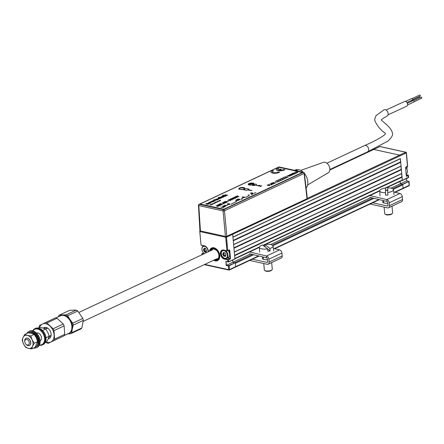 <?xml version="1.0" encoding="UTF-8"?>
<svg xmlns="http://www.w3.org/2000/svg" width="444" height="444" viewBox="0 0 444 444"><rect width="100%" height="100%" fill="white"/><g stroke="black" fill="none" stroke-linecap="round" stroke-linejoin="round"><path stroke-width="0.67" d="M307.309 198.401L399.622 155.134L373.731 149.445L399.622 155.134A0.594 0.411 64.9 0 1 400.116 155.788A0.594 0.411 -115.1 0 0 399.622 155.134L405.772 152.253L379.881 146.564L373.731 149.445A0.594 0.411 -115.1 0 0 373.532 149.467A0.594 0.411 64.9 0 1 373.731 149.445L329.803 170.041M373.387 149.611A0.594 0.411 64.9 0 1 373.532 149.467L329.814 169.958M226.529 237.174L225.719 237.557M225.757 237.978L226.568 237.601M226.856 240.77L226.046 241.148M226.057 241.281L226.867 240.898M226.507 246.204L227.317 245.826M226.19 265.168L226.479 265.229L226.19 265.168M228.621 265.701L229.132 265.812L228.621 265.701M229.431 269.869L229.082 270.035A0.594 0.383 -77.6 0 1 228.638 269.658L228.416 265.684L235.12 262.748L229.137 265.845L229.476 269.575L235.625 266.689A0.594 0.411 64.9 0 1 235.231 267.149A0.594 0.411 -115.1 0 0 235.625 266.689L235.32 263.336L253.652 254.745M408.841 181.485L402.73 184.482L403.069 188.206A0.594 0.411 64.9 0 1 402.675 188.667A0.594 0.411 -115.1 0 0 403.069 188.206L402.764 184.854L393.317 189.283M392.651 188.706L402.264 184.199A0.594 0.411 64.9 0 1 402.764 184.854M252.397 254.445L234.826 262.682L232.889 262.254L250.521 253.99M402.264 184.199L400.333 183.772L400.116 181.396L400.333 183.772L402.564 184.26L408.713 181.38L406.743 180.769L391.003 188.145M270.651 244.555L370.868 197.58M386.519 190.248L387.784 189.655M235.12 262.748L232.889 262.254L232.689 260.029L232.889 262.254L226.479 265.262L228.416 265.684M234.687 258.935A0.594 0.411 -115.1 0 0 234.882 258.491L234.626 255.7L402.07 177.217L402.325 180.009A0.594 0.411 64.9 0 1 401.925 180.469M234.587 255.272L401.82 176.884L402.07 177.217M401.731 173.487L401.393 169.763L233.949 248.246L234.288 251.97L401.731 173.487L401.82 176.884M401.531 173.721L234.299 252.103M233.91 247.819L401.143 169.436L401.393 169.763M401.049 166.039L400.71 162.31L233.272 240.792L233.611 244.522L401.049 166.039L401.143 169.436M400.854 166.267L233.622 244.655M233.233 240.365L400.466 161.982L400.71 162.31M228.299 265.934L226.218 265.473L225.846 261.377L227.927 261.832L227.75 259.879L224.475 259.157A4.873 3.347 64.9 0 1 220.413 253.796A4.873 3.347 64.9 0 1 223.643 250.028L223.793 250.155A4.673 3.208 -115.1 0 0 222.211 250.299A4.673 3.208 -115.1 0 0 220.896 254.839A4.673 3.208 -115.1 0 0 224.592 258.913L228.421 259.574L228.765 261.749L234.915 258.869L232.678 234.271L232.928 237.068L400.371 158.586L400.466 161.982M400.177 158.813L232.945 237.201M400.371 158.586L402.358 180.381L408.48 177.228M408.252 175.258L408.325 175.547L406.626 176.34L406.332 176.09L405.566 167.71L405.794 167.21L407.498 166.417L406.266 152.908L232.678 234.271A0.594 0.411 -115.1 0 0 232.362 233.705A0.594 0.411 64.9 0 1 232.678 234.271L226.529 237.157L227.755 250.66L227.067 250.871L223.926 250.094M408.441 177.65L402.225 180.536L408.441 177.65L408.125 175.136L406.204 174.714M406.626 176.34L406.327 176.063M408.286 175.43L408.125 175.136M380.214 146.637A0.594 0.383 102.4 0 0 379.881 146.564A0.594 0.411 64.9 0 0 379.681 146.587L373.532 149.467M405.794 167.21L407.47 166.139M406.743 180.769L406.538 178.538M409.19 185.048L408.713 181.38M408.824 185.786A0.594 0.411 -115.1 0 0 409.218 185.326L394.577 192.185M213.636 260.256A6.96 4.784 -115.1 0 0 217.51 260.634A6.96 4.784 -115.1 0 0 219.769 255.478A6.96 4.784 -115.1 0 0 211.605 248.03A6.96 4.784 -115.1 0 0 209.418 251.254M228.421 259.574L230.286 258.996L230.514 258.497L229.753 250.116L229.459 249.867L227.628 250.816M201.015 244.899L199.745 231.274A0.594 0.411 64.9 0 1 200.133 230.813A0.594 0.383 -77.6 0 0 199.8 231.557L201.032 245.06L204.301 245.782A4.873 3.347 64.9 0 1 208.364 251.149A4.873 3.347 64.9 0 1 208.386 251.737A4.673 3.208 -115.1 0 0 208.353 251.143M201.887 254.784L201.87 253.763L203.136 254.201M203.524 253.013L201.87 253.763M226.218 265.473L226.479 265.262L225.846 261.377L228.077 261.96L226.068 261.538M228.765 261.749L228.077 261.96M234.915 258.869L228.632 261.899M227.828 260.745L228.638 260.362M258.575 255.933L235.625 266.689L235.287 262.965M228.749 269.963L229.082 270.035A0.594 0.411 -115.1 0 0 229.476 269.575M203.147 246.159L203.097 245.632L203.158 246.154M202.736 254.384L201.976 253.946M204.34 245.882L201.032 245.06M223.643 250.028L226.917 250.749L225.691 237.24A0.594 0.383 -77.6 0 1 226.029 236.497L226.085 236.474M225.946 236.48L226.029 236.497A0.594 0.411 -115.1 0 1 226.529 237.157M201.859 254.19L201.915 254.773M230.125 258.774L227.1 258.114M226.801 249.467L227.667 249.656M227.495 257.925L230.236 258.53L229.226 250.089M223.027 253.435A4.473 3.075 -115.1 0 0 223.099 253.74A4.473 3.075 -115.1 0 1 223.027 253.435M223.127 253.84A4.473 3.075 -115.1 0 0 224.148 255.944A4.473 3.075 -115.1 0 1 223.127 253.84M214.197 259.99A6.36 4.373 -115.1 0 0 215.101 260.295A6.36 4.373 -115.1 0 0 219.336 255.566A6.36 4.373 -115.1 0 0 214.313 248.446L214.408 247.824M217.582 260.6A6.96 4.784 64.9 0 1 215.296 260.789A6.96 4.784 64.9 0 1 213.78 260.19M213.814 247.691L213.719 248.318A6.36 4.373 -115.1 0 0 209.979 250.988M209.562 251.187A6.96 4.784 64.9 0 1 211.677 247.996M214.313 248.446L214.369 249.006A5.766 3.963 64.9 0 1 217.155 251.043A5.766 3.963 64.9 0 1 218.748 254.44A5.766 3.963 64.9 0 1 214.852 259.685M210.634 250.682A5.766 3.963 64.9 0 1 213.769 248.879L213.719 248.318M214.369 249.006L214.957 249.511A4.973 3.413 64.9 0 1 217.238 251.154M214.363 249.378L213.769 248.879M401.265 169.597A4.074 2.803 64.9 0 1 401.248 168.576M406.155 174.165A4.473 3.075 -115.1 0 0 407.287 170.318A4.473 3.075 -115.1 0 0 406.049 167.688A4.473 3.075 -115.1 0 0 405.761 167.349M406.094 167.738A4.074 2.803 64.9 0 1 406.132 167.788A4.074 2.803 64.9 0 1 407.259 170.191A4.074 2.803 64.9 0 1 407.27 170.252M208.036 251.903A4.074 2.803 -115.1 0 0 204.656 246.392A4.074 2.803 -115.1 0 0 202.048 250.133A4.074 2.803 -115.1 0 0 203.169 252.536A4.074 2.803 -115.1 0 0 204.368 253.618M206.116 249.672L206.665 250.838L205.811 252.259L205.272 251.654L204.551 251.97L204.151 251.631L204.168 250.671L203.402 250.122L204.201 248.168L205.467 248.451L206.105 249.628M206.232 251.343L206.088 251.981L206.166 251.26M203.685 249.189A4.473 3.075 -115.1 0 0 203.757 249.489M203.785 249.589A4.473 3.075 -115.1 0 0 204.973 251.909M204.301 253.652A4.473 3.075 64.9 0 1 203.252 252.642A4.473 3.075 64.9 0 1 203.213 252.586M202.031 250.072A4.473 3.075 64.9 0 1 202.02 250.005A4.473 3.075 64.9 0 1 203.369 246.037A4.473 3.075 64.9 0 1 204.074 245.843M204.862 248.573L203.596 249.678L204.379 249.312L205.211 251.182L206.155 251.337M204.812 248.801L204.379 249.312M205.4 248.457L204.362 248.252M205.711 248.546L205.078 248.662L205.533 248.451M224.697 258.28A4.074 2.803 -115.1 0 0 227.4 255.128A4.074 2.803 -115.1 0 0 224.004 250.638A4.074 2.803 -115.1 0 0 221.389 254.384A4.074 2.803 -115.1 0 0 222.511 256.782A4.074 2.803 -115.1 0 0 224.697 258.28M224.991 250.416A4.473 3.075 64.9 0 1 227.883 254.529A4.473 3.075 64.9 0 1 226.507 258.386A4.473 3.075 64.9 0 1 224.991 258.53A4.473 3.075 64.9 0 1 222.594 256.887A4.473 3.075 64.9 0 1 222.555 256.832M226.507 258.386L228.183 257.603A4.473 3.075 -115.1 0 0 228.011 250.66M221.373 254.318A4.473 3.075 64.9 0 1 221.362 254.251A4.473 3.075 64.9 0 1 222.71 250.288A4.473 3.075 64.9 0 1 223.326 250.105M224.231 252.786L225.202 253.041L225.952 254.551L225.497 256.31L225.158 256.504L224.536 255.883L223.893 256.221L223.499 255.877L223.51 254.923L222.744 254.368L223.543 252.414L224.187 252.975L222.938 253.929L223.721 253.557L224.553 255.433L225.497 255.583M226.068 254.845L225.53 255.472M225.497 256.31L225.546 255.55M224.153 253.052L223.721 253.557M225.058 252.797L224.42 252.914L224.875 252.697M223.121 253.324L223.404 253.341L223.199 252.608M406.815 168.887A4.973 3.413 -115.1 0 0 407.115 166.711M386.086 110.029L404.556 101.493A2.586 1.759 65.2 0 1 407.564 104.273A2.586 1.759 65.2 0 1 406.726 106.188L388.001 114.835M412.06 98.585L419.663 95.077A0.594 0.405 65.2 0 1 420.163 96.159L412.559 99.672M405.444 101.426L411.655 98.557A0.794 0.544 65.2 0 1 412.321 100L406.898 102.508M407.331 103.313L413.098 100.649A0.794 0.544 65.2 0 1 413.764 102.092L407.542 104.967M386.99 116.089A3.48 2.37 -114.8 0 0 388.117 113.509A3.48 2.37 -114.8 0 0 384.077 109.773L376.085 115.584L374.791 118.803L374.753 120.441C377.123 125.835 380.547 130.02 385.026 132.995L385.503 133.816L384.021 135.309C379.076 138.733 372.594 142.147 364.585 145.543L364.585 145.543A3.48 2.392 64.9 0 1 368.664 149.267A3.48 2.392 64.9 0 1 367.538 151.848L387.923 141.103C391.725 137.407 393.223 134.754 392.429 133.139C391.319 126.401 379.176 119.569 381.679 119.813C382.684 119.641 378.577 120.901 386.99 116.089M307.575 185.004L328.188 172.799A5.766 3.963 -115.1 0 0 329.825 168.648A5.766 3.963 -115.1 0 0 323.304 162.382L300.738 170.418M306.099 188.106A10.739 7.376 -115.1 0 0 307.775 181.546A10.739 7.376 -115.1 0 0 304.373 173.41M411.211 100.516A0.794 0.544 65.2 0 1 411.832 101.232M303.313 172.272A10.739 7.376 -115.1 0 0 295.182 170.058L294.566 170.352M413.508 100.683L421.106 97.169A0.594 0.405 65.2 0 1 421.606 98.252L414.008 101.765M411.344 100.566L418.947 97.053A0.594 0.405 65.2 0 1 419.636 97.847M298.174 171.145L297.946 170.94A3.996 2.747 -115.1 0 0 296.403 170.108A3.996 2.747 -115.1 0 0 295.049 170.235A3.996 2.747 -115.1 0 0 294.955 170.28L295.049 170.235M249.123 184.97A2.797 0.949 174.8 0 1 248.646 184.748A2.797 0.949 174.8 0 1 249.584 183.527A2.797 0.949 174.8 0 1 253.058 183.305A2.797 0.949 174.8 0 1 253.846 184.277A2.797 0.949 174.8 0 1 253.419 184.576M253.746 184.365A2.597 0.882 -5.2 0 0 253.824 184.121A2.597 0.882 -5.2 0 0 252.941 183.555A2.597 0.882 -5.2 0 0 250.127 183.65A2.597 0.882 -5.2 0 0 248.646 184.593A2.597 0.882 -5.2 0 0 248.762 184.821M239.172 189.183A2.797 0.949 174.8 0 1 240.121 187.967A2.797 0.949 174.8 0 1 243.584 187.745A2.797 0.949 174.8 0 1 244.378 188.711A2.797 0.949 174.8 0 1 243.961 189.011M244.278 188.805A2.597 0.882 -5.2 0 0 244.35 188.561A2.597 0.882 -5.2 0 0 243.473 187.995A2.597 0.882 -5.2 0 0 240.659 188.084A2.597 0.882 -5.2 0 0 239.172 189.033A2.597 0.882 -5.2 0 0 239.266 189.233M306.976 198.218L304.101 173.449A0.999 0.339 -6.7 0 0 304.345 173.188L307.315 198.429M200.549 203.802L199.373 204.351L223.654 209.685A0.999 0.644 102.4 0 0 223.077 210.911A0.999 0.316 -5.2 0 0 224.481 210.767L226.829 236.297L307.065 198.69M226.829 236.297L225.424 236.441L223.077 210.911L198.801 205.578L200.438 230.952L225.424 236.441M200.438 230.952L200.349 230.48M198.462 205.35A0.999 0.339 -3.7 0 0 198.801 205.578A0.999 0.644 102.4 0 1 199.373 204.351A0.999 0.688 -115.1 0 0 199.034 204.384A0.999 0.999 0 0 0 198.462 205.35L199.939 230.83M242.979 189.327A2.037 0.688 -5.2 0 0 240.698 189.521M253.302 184.626A2.037 0.688 -5.2 0 0 252.037 184.11A2.037 0.688 -5.2 0 0 249.855 184.427A2.037 0.688 -5.2 0 0 249.245 184.998A2.98 1.01 -5.2 0 0 252.475 184.893A2.98 1.01 -5.2 0 0 254.179 183.805A2.98 1.01 -5.2 0 0 253.169 183.156A2.98 1.01 -5.2 0 0 249.939 183.261A2.98 1.01 -5.2 0 0 248.235 184.349A2.98 1.01 -5.2 0 0 249.245 184.998M283.966 177.428L285.348 176.779L286.236 177.811L287.712 177.261M268.825 185.426L269.758 185.675M267.788 185.198L269.63 185.004M267.216 185.276L268.753 184.698M289.038 175.436L290.209 176.09M289.516 174.825L291.564 175.452M288.284 175.402L290.709 175.336M287.085 175.963L289.449 175.974M244.761 188.267A2.98 1.01 -5.2 0 0 243.762 187.668A2.98 1.01 -5.2 0 0 240.593 187.757A2.98 1.01 -5.2 0 0 238.828 188.811M239.827 189.41A2.98 1.01 -5.2 0 0 243.057 189.311A2.98 1.01 -5.2 0 0 244.761 188.223A2.98 1.01 -5.2 0 0 243.75 187.573A2.98 1.01 -5.2 0 0 240.52 187.679A2.98 1.01 -5.2 0 0 238.817 188.761A2.98 1.01 -5.2 0 0 239.827 189.41M254.179 183.855A2.98 1.01 -5.2 0 0 253.18 183.25A2.98 1.01 -5.2 0 0 250.011 183.339A2.98 1.01 -5.2 0 0 248.246 184.393M277.889 167.527L200.71 203.702A0.993 0.339 -5.2 0 0 200.799 204.173L223.116 209.074A0.993 0.339 -5.2 0 0 224.514 208.93L301.698 172.755A0.993 0.339 -5.2 0 0 301.604 172.283L279.287 167.382A0.993 0.339 -5.2 0 0 277.889 167.527M224.514 208.93L301.698 172.755M200.799 204.173L223.116 209.074M251.787 190.421L248.529 189.954L251.526 190.548M272.377 171.906A3.341 1.132 174.8 0 1 273.548 170.929L273.482 170.918M270.957 172.033A4.773 1.615 -5.2 0 0 274.298 173.282A4.773 1.615 -5.2 0 0 279.576 172.255L279.526 172.244M248.535 190.193L251.804 190.609M296.342 173.238L295.094 173.343L296.076 173.171L295.848 172.938L294.211 172.577L296.12 172.794L296.342 173.238M293.034 174.764L289.777 174.653L292.535 174.769L291.009 174.076L291.364 173.909L293.878 174.142L292.541 173.36L294.394 174.126L291.475 174.054L293.034 174.764M288.223 177.023L287.784 177.017L288.223 177.023M287.779 177.228L286.141 177.994L285.248 176.967L283.894 177.411L285.342 176.729L286.23 177.767L287.779 177.228M284.315 178.854L282.678 179.62L281.785 178.588L280.43 179.032L281.879 178.355L282.767 179.387L284.315 178.854M280.852 180.475L279.215 181.246L278.321 180.214L276.967 180.658L278.416 179.981L279.304 181.013L280.852 180.475M276.429 182.551L275.857 182.606L276.429 182.551M272.322 184.476L269.647 184.088L272.738 183.866L271.256 183.333L273.637 183.855L270.546 184.082L272.322 184.476M269.824 185.648L267.149 185.259L268.542 184.604L267.715 185.181L269.697 184.97L268.753 185.409L269.824 185.648M238.717 196.742L237.24 195.798L236.913 195.948L237.54 196.381L235.731 196.503L238.717 196.742M237.09 197.502L235.614 196.559L235.292 196.709L235.914 197.147L234.105 197.269L237.09 197.502M235.47 198.268L233.988 197.319L233.666 197.475L234.293 197.907L232.478 198.03L235.47 198.268M233.844 199.029L232.367 198.079L232.04 198.235L232.667 198.668L230.852 198.79L233.844 199.029M232.218 199.789L230.741 198.845L230.414 198.995L231.041 199.428L229.226 199.55L232.218 199.789M230.591 200.549L229.115 199.606L228.788 199.756L229.415 200.194L227.6 200.316L230.591 200.549M228.482 201.543L228.144 201.465L228.482 201.543M226.557 202.442L225.829 202.081L226.224 201.892L228.044 201.748L225.535 201.387L224.176 201.92L226.557 202.442M219.186 205.899L216.134 205.689L217.776 206.56L218.104 206.405L217.732 206.216L219.186 205.899M255.922 192.602L254.046 193.334L255.922 192.602M253.163 193.895L251.287 194.627L253.163 193.895M249.334 195.693L247.452 196.426L249.334 195.693M244.933 197.314L243.173 197.735L242.396 196.886L244.933 197.314M242.746 198.779L240.864 199.511L242.746 198.779M237.851 200.494L236.669 200.377L236.136 199.794L238.012 199.75L238.545 200.327L237.851 200.494M236.73 201.598L234.854 202.331L236.73 201.598M232.828 203.43L230.947 204.162L232.828 203.43M228.022 204.756L226.967 205.061L228.022 204.756M225.252 206.554L223.521 206.782L225.03 206.188L222.666 206.538L222.744 206.055L224.22 205.844L222.938 206.393L225.308 206.044L225.252 206.554M217.954 201.765L217.582 201.487L218.936 201.304L217.466 201.432L217.155 201.593L217.954 201.765M217.432 202.009L217.138 201.632L216.633 201.831L217.432 202.009M216.927 202.014L216.073 202.148L216.927 202.014M213.087 203.99L212.049 203.763L213.087 203.99M211.05 205L210.489 204.784L211.35 204.751L211.011 204.54L211.849 204.629L210.734 204.379L211.067 204.728L209.934 204.756L211.05 205M225.719 196.076L223.21 195.754L225.719 196.076M223.709 197.019L221.195 196.698L223.21 196.093L224.914 196.453L222.327 196.381L223.709 197.019M219.991 198.551L220.329 198.079L220.346 198.623L218.37 198.779L218.093 198.129L219.53 197.924L218.437 198.202L218.692 198.618L219.991 198.551M216.794 200.05L213.891 199.756L215.057 199.578L216.794 200.05M213.309 201.892L209.979 201.959L212.399 201.842L211.35 201.315L211.855 201.077L213.309 201.892M205.827 203.924L206.849 203.419L209.651 203.607L207.071 203.585L208.48 204.157L207.975 204.39L205.8 203.913L206.849 203.396L209.624 203.618M243.528 189.777L246.509 190.432L249.123 189.205L246.148 188.55L243.528 189.777M255.894 183.983L252.619 185.514L257.231 185.403L255.894 183.983M211.067 202.969L208.935 203.174L208.813 202.475L210.906 202.264L211.067 202.969M215.229 201.021L213.098 201.221L212.97 200.527L215.068 200.316L215.229 201.021M218.037 199.467L218.559 199.012L218.376 199.545L216.367 199.722L216.106 199.056L218.087 198.901L216.777 199.584L218.037 199.467M221.695 197.963L218.381 197.463L221.528 197.097L222.899 197.397L220.313 197.325L221.695 197.963M223.127 195.504L222.411 195.582L223.127 195.504M226.529 195.693L223.221 195.199L225.13 195.388L225.058 194.888L225.524 194.672L225.602 195.194L227.733 195.132L225.63 195.366L226.529 195.693M212.437 204.351L211.361 204.373L212.437 204.351M213.669 203.541L212.809 203.679L213.669 203.541M214.502 203.38L213.703 203.208L214.502 203.38M214.829 203.23L214.446 202.958L215.362 202.98L214.829 202.858L214.036 203.052L214.829 203.23M215.762 202.481L214.963 202.431L215.762 202.481M219.497 201.043L218.42 201.065L219.497 201.043M219.824 200.888L219.441 200.616L220.357 200.638L219.031 200.71L219.824 200.888M220.674 200.466L220.274 200.127L220.529 200.394L219.669 200.411L220.674 200.466M224.364 206.954L223.077 207.559L220.696 207.032L223.093 207.359L224.364 206.954M224.603 205.2L226.984 205.722L224.448 205.683L224.603 205.2M229.309 204.495L228.133 204.379L227.594 203.802L229.47 203.752L230.003 204.329L229.309 204.495M234.776 202.514L232.9 203.247L234.776 202.514M236.558 200.755L235.509 201.06L236.558 200.755M239.227 199.85L238.051 199.728L237.512 199.151L239.388 199.101L239.921 199.678L239.227 199.85M242.574 197.935L241.519 198.24L242.574 197.935M247.38 196.603L245.504 197.336L247.38 196.603M249.162 194.844L248.107 195.149L249.162 194.844M252.403 193.673L251.226 193.556L250.688 192.974L252.564 192.924L253.102 193.506L252.403 193.673M219.947 205.539L219.219 205.178L221.434 204.845L218.925 204.49L217.566 205.017L219.947 205.539M222.25 204.462L220.468 203.868L221.029 203.607L220.718 203.541L219.314 204.196L222.25 204.462M223.499 203.879L223.16 203.802L223.499 203.879M224.387 203.457L222.988 202.947L225.907 202.747L223.526 202.225L224.93 202.736L222.006 202.936L224.387 203.457M271.556 184.832L270.984 184.893L271.556 184.832M274.375 183.511L271.7 183.128L273.954 182.512L274.037 182.911L275.863 182.817L273.609 183.133L274.375 183.511M279.115 181.291L277.478 182.057L276.59 181.024L275.236 181.468L276.684 180.791L277.567 181.824L279.115 181.291M282.584 179.665L280.947 180.431L280.053 179.398L278.699 179.848L280.147 179.165L281.035 180.203L282.584 179.665M286.047 178.038L284.41 178.81L283.516 177.778L282.162 178.222L283.611 177.544L284.499 178.577L286.047 178.038M286.924 176.64L286.352 176.701L286.924 176.64M290.259 176.068L287.002 175.957L289.76 176.074L288.234 175.38L291.103 175.441L289.46 174.803L289.766 174.659L291.619 175.43L288.694 175.358L290.259 176.068M295.132 173.782L293.123 173.088L295.132 173.782M297.752 172.577L296.503 172.683L297.486 172.511L297.258 172.272L295.621 171.917L297.53 172.133L297.752 172.577M258.108 185.631L257.864 185.908L258.253 186.136L258.552 185.709L259.424 185.675L260.362 186.597L261.494 185.87M259.052 185.426L258.73 185.453M276.29 169.53A4.773 1.615 -5.2 0 0 279.637 170.785A4.773 1.615 -5.2 0 0 284.915 169.752L284.859 169.741M277.716 169.403A3.341 1.132 174.8 0 1 278.888 168.431L278.821 168.415M279.498 170.213L281.213 169.369M259.956 186.33L261.76 185.747L260.4 186.103L260.023 185.47L258.858 185.253L257.847 185.72L258.236 185.953L258.536 185.52L259.407 185.487L259.956 186.33M295.693 171.928L297.536 172.178L297.752 172.622M296.564 172.694L297.491 172.555L297.264 172.322M224.775 201.848L226.135 201.643L224.775 201.848M226.784 202.336L225.896 202.098M227.944 201.792L225.541 201.437L224.248 201.937M226.518 201.781L226.251 201.454M225.957 201.587L225.53 202.059L224.847 201.865M242.951 197.108L243.201 197.563L243.712 197.275M244.422 197.203L244.866 197.341M242.418 196.92L244.555 197.092M249.067 189.227L246.148 188.589L243.59 189.788M225.63 195.382L226.501 195.71M225.058 194.905L227.689 195.155M223.249 195.205L225.13 195.388M227.872 203.907L228.405 204.301L229.853 204.162M227.356 204.051L229.476 203.796L230.009 204.373M237.79 199.262L238.323 199.65L239.771 199.511M238.367 199.839L237.518 199.195L239.394 199.151L239.927 199.728M275.302 181.485L276.69 180.836L277.572 181.874L279.048 181.319M216.023 202.42L215.19 202.436M215.756 202.27L214.99 202.531M216.228 202.603L215.634 202.453M234.071 198.923L232.079 198.263M232.601 198.668L230.952 198.79M230.819 200.444L228.832 199.789M229.348 200.189L227.7 200.316M294.278 172.594L296.126 172.838L296.342 173.282M295.155 173.354L296.081 173.216L295.848 172.982M220.313 197.341L221.667 197.974M218.409 197.475L221.534 197.114L222.877 197.408M219.808 197.563L220.046 197.23M223.238 195.76L225.691 196.087M220.174 205.433L219.286 205.195M221.334 204.889L218.931 204.534L217.638 205.034M219.908 204.884L219.641 204.551M219.347 204.69L218.92 205.161L218.237 204.962M222.327 196.398L223.682 197.031M221.223 196.703L223.21 196.109L224.886 196.464M221.839 196.625L222.078 196.281M278.493 171.978A3.341 1.132 174.8 0 1 273.51 172.616A3.341 1.132 174.8 0 1 273.543 170.896L272.466 170.657A4.773 1.615 -5.2 0 0 272.566 173.055A4.773 1.615 -5.2 0 0 279.57 172.217L278.493 171.978M215.129 199.8L217.249 200.055M213.903 199.761L215.373 199.661M283.827 169.48A3.341 1.132 174.8 0 1 279.431 170.207L281.263 169.347L280.192 169.114L278.36 169.969A3.341 1.132 174.8 0 1 278.882 168.393L277.805 168.154A4.773 1.615 -5.2 0 0 277.9 170.552A4.773 1.615 -5.2 0 0 284.909 169.713L283.827 169.48M213.398 200.638L213.631 201.01L214.807 200.949L214.569 200.571M212.582 200.91L215.068 200.333L215.229 201.038M250.965 193.084L251.498 193.473L252.947 193.334M250.449 193.229L252.569 192.974L253.102 193.551M216.45 199.156L216.439 199.528L217.51 199.023L216.444 199.134L216.433 199.506L217.51 199.006L217.033 198.984M216.811 199.589L218.193 199.178M215.762 199.4L218.187 198.945M218.209 199.173L218.559 199.029L218.376 199.561M206.621 203.768L206.849 203.419M207.071 203.602L208.452 204.168M211.372 201.321L211.855 201.093L213.292 201.898M210.012 201.959L212.26 201.798M209.235 202.569L209.474 202.941L210.645 202.88L210.406 202.503L209.235 202.569L209.474 202.964L210.65 202.897L210.406 202.519M208.419 202.858L210.911 202.286L211.072 202.986M257.204 185.403L255.894 184.021L252.708 185.514M272.272 183.05L273.032 183.217L273.665 182.651L272.272 183.05M213.398 200.616L213.631 200.993L214.807 200.927L214.563 200.555L213.398 200.616M236.408 199.905L236.941 200.299L238.395 200.161M235.897 200.05L238.017 199.794L238.55 200.372M236.291 200.028L238.273 200.266L237.74 199.872L236.291 200.028M227.75 204.029L229.731 204.268L229.204 203.874L227.75 204.029M293.173 173.11L295.082 173.804M291.819 174.131L292.99 174.786M292.296 173.521L294.344 174.153M291.064 174.098L293.49 174.031M289.865 174.659L292.224 174.67M250.843 193.201L252.825 193.445L252.297 193.051L250.843 193.201M243.195 197.513L243.778 197.241L242.924 197.053L243.195 197.513M237.668 199.378L239.649 199.622L239.122 199.228L237.668 199.378M218.165 204.95L219.525 204.739L218.165 204.95M217.516 206.105L216.75 205.739L218.109 205.827L217.516 206.105M224.614 203.352L223.171 202.991M225.841 202.78L223.299 202.381M224.753 202.742L222.078 202.952M222.477 204.357L220.54 203.885M220.962 203.641L219.386 204.212M223.032 206.155L223.232 206.449L225.313 206.094L225.258 206.604M222.672 206.582L222.744 206.099L224.226 205.888M223.598 206.793L225.03 206.232M282.234 178.238L283.616 177.589L284.504 178.627L285.98 178.072M219.425 205.788L216.184 205.716M218.06 206.427L217.782 206.244M218.026 205.872L217.521 206.155L216.855 205.788M251.359 194.644L253.097 193.928M278.771 179.864L280.153 179.215L281.035 180.247L282.517 179.698M247.524 196.437L249.267 195.721M245.576 197.352L247.314 196.637M232.445 199.683L230.453 199.023M230.974 199.428L229.326 199.556M219.608 200.988L218.42 201.082M234.92 202.347L236.663 201.632M235.697 198.157L233.705 197.502M234.227 197.907L232.578 198.03M231.019 204.173L232.761 203.457M237.318 197.397L235.331 196.742M235.853 197.142L234.204 197.269M224.47 205.311L226.917 205.755M224.453 205.733L224.436 205.328M272.339 183.061L273.038 183.261L273.671 182.7M273.376 183.294L274.309 183.544M271.772 183.144L273.959 182.562L274.042 182.961L275.757 182.861M273.959 182.562L274.042 182.961M238.944 196.637L236.957 195.976M237.479 196.381L235.831 196.509M220.762 207.048L223.099 207.404L224.298 206.982M270.735 184.127L272.255 184.504M271.034 183.489L273.571 183.888M269.719 184.105L272.555 183.866M214.946 203.174L214.446 202.975M215.34 202.991L214.064 203.058M277.039 180.675L278.421 180.025L279.304 181.058L280.786 180.508M213.275 203.957L212.077 203.768M212.393 203.857L212.11 204.035M212.382 203.946L212.942 204.018L212.382 203.946M280.503 179.049L281.885 178.399L282.773 179.437L284.249 178.882M38.373 328.044L39.655 327.439L43.079 328.016L45.688 328.982L47.824 332.417L49.14 336.236L48.263 338.9L46.565 341.952L45.194 342.59M42.557 330.447L45.688 328.982M46.004 337.706L49.14 336.236M40.587 340.504A4.274 2.936 -115.1 0 1 40.054 340.526L40.953 340.098A3.979 2.731 64.9 0 1 40.021 340.243M29.276 342.801A2.98 2.048 -115.1 0 0 26.851 339.449A2.98 2.048 -115.1 0 0 24.797 341.658A2.98 2.048 -115.1 0 0 24.87 342.174A2.98 2.048 -115.1 0 0 25.697 343.928A2.98 2.048 -115.1 0 0 28.127 344.999A2.98 2.048 -115.1 0 0 29.276 342.801M24.87 342.174L24.803 341.847A3.979 2.731 64.9 0 1 24.709 341.159A3.979 2.731 64.9 0 1 26.002 338.322A3.979 2.731 64.9 0 1 30.675 342.685A3.979 2.731 64.9 0 1 29.376 345.521A3.979 2.731 64.9 0 1 25.902 344.189L25.697 343.928M64.175 335.581L68.715 333.455A9.746 6.693 -115.1 0 0 71.895 326.501A9.746 6.693 -115.1 0 0 71.656 324.814A9.746 6.693 -115.1 0 0 68.97 319.075A9.746 6.693 -115.1 0 0 60.445 315.812L55.905 317.937M69.031 319.153A9.146 6.283 64.9 0 1 69.092 319.23A9.146 6.283 64.9 0 1 71.617 324.62A9.146 6.283 64.9 0 1 71.634 324.714M49.806 338.039A5.966 4.096 64.9 0 1 48.618 338.034M43.412 328.11A5.966 4.096 64.9 0 1 44.128 327.628A5.966 4.096 64.9 0 1 51.138 334.177A5.966 4.096 64.9 0 1 49.19 338.433A5.966 4.096 64.9 0 1 48.363 338.678M44.073 328.31A5.966 4.096 64.9 0 1 44.822 327.406M39.605 327.461A9.94 6.832 64.9 0 1 42.385 324.053A9.94 6.832 64.9 0 1 49.845 325.963A9.94 6.832 64.9 0 1 54.118 334.937A9.94 6.832 64.9 0 1 50.932 342.008L48.291 343.29A10.934 7.515 64.9 0 1 46.753 342.896L45.937 342.241M39.083 327.705L39.083 326.795A10.934 7.515 64.9 0 1 39.744 325.335L45.377 322.61A10.934 7.515 64.9 0 1 46.914 322.999L53.125 328.76A10.934 7.515 64.9 0 1 54.007 330.614L54.584 339.105A10.934 7.515 64.9 0 1 53.924 340.559L50.932 342.008A9.94 6.832 64.9 0 1 46.426 342.013M48.291 343.29L64.041 335.819A10.934 7.515 -115.1 0 0 64.696 334.36L64.125 325.874A10.934 7.515 -115.1 0 0 63.242 324.02L57.032 318.259A10.934 7.515 -115.1 0 0 55.494 317.865L45.377 322.61M53.924 340.559L64.041 335.819M54.584 339.105L64.696 334.36M54.007 330.614L64.125 325.874M53.125 328.76L63.242 324.02M46.914 322.999L57.032 318.259M39.461 344.955A8.453 5.805 -115.1 0 0 44.628 338.578A8.453 5.805 -115.1 0 0 39.782 329.997A8.453 5.805 -115.1 0 0 32.889 330.935M39.35 345.182A8.947 6.149 -115.1 0 0 42.413 344.905A8.947 6.149 -115.1 0 0 45.327 338.522A8.947 6.149 -115.1 0 0 34.815 328.699A8.947 6.149 -115.1 0 0 32.645 330.874M42.413 344.905L43.129 344.566A8.947 6.149 -115.1 0 0 46.048 338.184A8.947 6.149 -115.1 0 0 35.537 328.36L34.815 328.699M37.03 332.917A4.274 2.936 -115.1 0 0 36.674 333.311L37.574 332.895M40.088 340.831A4.274 2.936 -115.1 0 0 41.497 337.779A4.274 2.936 -115.1 0 0 36.458 333.094M26.801 333.466A8.947 6.149 64.9 0 1 28.866 331.49L29.582 331.152A8.947 6.149 64.9 0 1 37.413 334.154A8.947 6.149 64.9 0 1 39.882 339.421A8.947 6.149 64.9 0 1 40.099 340.97A8.947 6.149 64.9 0 1 37.179 347.358L36.458 347.696A8.947 6.149 64.9 0 1 33.622 348.018M28.866 331.49A8.947 6.149 64.9 0 1 39.377 341.308A8.947 6.149 64.9 0 1 36.458 347.696M37.463 334.221A8.453 5.805 64.9 0 1 37.512 334.282A8.453 5.805 64.9 0 1 39.849 339.26A8.453 5.805 64.9 0 1 39.86 339.338M35.143 347.202A7.953 5.467 -115.1 0 0 35.381 347.103A7.953 5.467 -115.1 0 0 37.979 341.425A7.953 5.467 -115.1 0 0 28.632 332.695A7.953 5.467 -115.1 0 0 28.327 332.856M35.381 347.103L36.036 346.792A7.953 5.467 -115.1 0 0 38.628 341.12A7.953 5.467 -115.1 0 0 29.287 332.389L28.632 332.695M34.177 334.376L30.808 335.958L27.384 335.375A6.96 4.784 -115.1 0 0 23.077 337.462A6.96 4.784 -115.1 0 0 23.521 343.945L22.2 340.126L23.077 337.462L24.775 334.415L28.144 332.834L31.568 333.416L34.177 334.376L36.314 337.812L37.629 341.63L35.054 347.347L31.685 348.923L32.562 346.259A6.96 4.784 64.9 0 1 28.261 348.346L31.685 348.923M30.808 335.958L32.123 339.777A6.96 4.784 -115.1 0 1 32.562 346.259L34.26 343.212L37.629 341.63M24.775 334.415L27.384 335.375A6.96 4.784 -115.1 0 1 32.123 339.777L34.26 343.212M26.002 338.322L26.135 338.261A3.979 2.731 64.9 0 1 29.765 339.793A3.979 2.731 64.9 0 1 30.531 344.372A3.979 2.731 64.9 0 1 29.443 345.493M23.521 343.945A6.96 4.784 -115.1 0 0 28.261 348.346L25.652 347.38L23.521 343.945M59.607 316.2A9.94 6.832 64.9 0 1 62.704 314.99L66.145 314.818L76.263 310.079L69.725 310.262L59.607 315.001L62.704 314.99A9.94 6.832 64.9 0 1 70.019 319.547L72.727 323.171A10.934 7.515 64.9 0 1 73.199 325.125L72.289 329.004A9.94 6.832 64.9 0 1 70.507 332.534A9.94 6.832 64.9 0 1 67.877 333.844M66.145 314.818A10.934 7.515 64.9 0 1 67.655 315.756L70.019 319.547A9.94 6.832 64.9 0 1 72.289 329.004L71.728 332.717A10.934 7.515 64.9 0 1 71.234 333.261A10.934 7.515 64.9 0 1 70.69 333.727L67.244 333.905M71.728 332.717L81.846 327.977A10.934 7.515 64.9 0 1 81.352 328.521A10.934 7.515 64.9 0 1 80.802 328.987L70.69 333.727M73.199 325.125L83.311 320.379A10.934 7.515 64.9 0 0 82.845 318.431L77.772 311.016L67.655 315.756M72.727 323.171L82.845 318.431M81.846 327.977L83.311 320.379M76.263 310.079A10.934 7.515 64.9 0 1 77.772 311.016M58.364 316.783L58.569 316.011A10.934 7.515 64.9 0 1 59.607 315.001M387.79 203.241A4.973 1.687 174.8 0 1 382.656 202.02A4.973 1.687 174.8 0 1 383.555 200.921M369.946 195.538L386.841 199.606A2.88 1.981 64.9 0 1 389.205 202.775L389.466 205.655A2.88 1.981 64.9 0 1 388.533 207.792A2.88 1.981 64.9 0 1 387.557 207.886L370.046 204.04M369.991 197.369L386.979 201.465A0.894 0.616 64.9 0 1 387.717 202.447L387.978 205.328A0.894 0.616 64.9 0 1 387.69 205.994A0.894 0.616 64.9 0 1 387.384 206.022L372.699 202.797M388.533 207.792L401.615 201.659A2.88 1.981 -115.1 0 0 402.547 199.523L402.286 196.642A2.88 1.981 -115.1 0 0 399.922 193.479L393.739 191.986M386.918 190.343L385.631 190.032M267.438 259.651A4.973 1.687 174.8 0 1 262.31 258.43A4.973 1.687 174.8 0 1 263.209 257.331M249.6 251.948L266.489 256.016A2.88 1.981 64.9 0 1 268.853 259.185L269.12 262.065A2.88 1.981 64.9 0 1 268.182 264.202A2.88 1.981 64.9 0 1 267.205 264.297L249.695 260.45M249.639 253.779L266.633 257.875A0.894 0.616 64.9 0 1 267.366 258.858L267.627 261.738A0.894 0.616 64.9 0 1 267.038 262.432L252.347 259.207M230.136 254.329L229.848 254.262M268.182 264.202L281.263 258.069A2.88 1.981 -115.1 0 0 282.201 255.933L281.934 253.052A2.88 1.981 -115.1 0 0 279.57 249.889L273.387 248.396M264.94 246.359L264.086 246.154M385.553 195.16L385.453 188.073L385.553 195.16A6.976 2.364 -5.2 0 0 386.741 195.099A6.976 2.364 -5.2 0 0 387.934 194.972L387.712 192.53A6.91 2.342 -5.2 0 0 393.456 189.655A6.91 2.342 -5.2 0 0 387.828 187.89L387.712 192.53M387.767 190.298A6.976 2.364 -5.2 0 0 386.863 190.348A6.976 2.364 -5.2 0 0 385.675 190.476M385.453 188.073A6.91 2.342 -5.2 0 0 379.703 190.903A6.91 2.342 -5.2 0 0 385.337 192.713M392.407 213.364L391.897 213.903A3.38 1.143 174.8 0 1 388.689 214.929A3.38 1.143 174.8 0 1 385.614 214.474L385.015 214.036A3.979 1.349 -5.2 0 0 388.633 214.574A3.979 1.349 -5.2 0 0 392.407 213.364A3.979 1.349 -5.2 0 0 392.629 212.859L392.019 206.16M384.121 207.132L384.709 213.575A3.979 1.349 -5.2 0 0 385.015 214.036M267.671 248.895L262.587 245.01A6.91 2.342 -5.2 0 0 259.352 247.314A6.91 2.342 -5.2 0 0 267.671 248.895L267.921 251.332A6.976 2.364 -5.2 0 0 269.058 251.121A6.976 2.364 -5.2 0 0 270.124 250.854L267.682 248.99M264.985 246.931L264.791 244.533A6.91 2.342 -5.2 0 1 273.11 246.065L273.687 250.893M270.124 250.854L269.88 248.412A6.91 2.342 -5.2 0 0 273.11 246.065M269.88 248.412L264.791 244.533M272.055 269.774L271.545 270.313A3.38 1.143 174.8 0 1 269.63 271.151A3.38 1.143 174.8 0 1 265.268 270.884L264.668 270.446A3.979 1.349 -5.2 0 0 269.802 270.762A3.979 1.349 -5.2 0 0 272.055 269.774A3.979 1.349 -5.2 0 0 272.277 269.269L271.667 262.571M263.769 263.542L264.358 269.985A3.979 1.349 -5.2 0 0 264.668 270.446M227.123 243.695L226.312 244.072M226.39 244.927L227.2 244.55M274.226 248.596L378.926 199.523M373.998 198.335L272.971 245.693M272.3 245.116L372.744 198.035M234.882 258.491L259.39 247.003M262.987 245.316L379.742 190.593M384.954 188.151L402.325 180.009M406.332 176.096L408.164 175.325M406.216 152.625A0.594 0.383 102.4 0 0 405.772 152.253A0.594 0.411 -115.1 0 1 406.266 152.908L406.415 152.758A0.594 0.594 0 0 0 405.949 152.225L380.058 146.542M208.347 251.054A4.673 3.208 -115.1 0 0 208.253 250.405M206.932 247.597A4.673 3.208 -115.1 0 0 204.451 245.904L204.301 245.782M230.286 258.996L228.588 259.79M203.557 252.997L201.937 253.757M204.762 264.413L228.638 269.658M225.691 237.24L199.8 231.557M225.297 258.58L224.475 259.157M227.755 250.66L229.459 249.867M205.811 252.259L205.122 251.887M204.151 251.631L203.896 250.749M224.464 256.133L223.893 256.221M223.499 255.877L223.238 255M304.345 173.188A0.999 0.999 0 0 0 303.568 172.328A0.999 0.644 102.4 0 0 303.269 172.366L278.987 167.033A0.999 0.644 102.4 0 1 279.287 166.994A0.999 0.999 0 0 0 278.649 167.066A0.999 0.688 64.9 0 1 278.987 167.033L278.122 167.444M304.101 173.449A0.999 0.688 -115.1 0 0 303.269 172.366L223.654 209.685A0.999 0.688 64.9 0 1 224.481 210.767L304.101 173.449M402.547 199.523L389.466 205.655M402.286 196.642L389.205 202.775M399.922 193.479L386.841 199.606L386.979 201.465M387.906 205.777L387.384 206.022M282.201 255.933L269.12 262.065M281.934 253.052L268.853 259.185M279.57 249.889L266.489 256.016L266.633 257.875M229.287 270.013L259.074 256.055M274.719 248.718L379.42 199.645M395.071 192.308L409.024 185.77M234.909 258.83L259.357 247.375M263.275 245.538L264.813 244.816M265.662 244.416L379.703 190.964M385.47 188.262L402.131 180.453M405.733 167.36L407.431 166.561M406.204 174.692L408.186 175.13M407.642 166.261L406.415 152.758M409.362 185.176L409.024 181.446M408.652 177.35L408.474 175.391M201.115 245.193L204.39 245.915C206.51 246.614 207.809 248.34 208.297 251.104L208.314 251.77M228.704 261.893L234.848 259.013M228.904 270.057L204.268 264.646M223.732 250.161L222.211 250.299M229.393 250.011L227.694 250.81M206.055 249.667L205.8 248.784M203.874 245.798L203.369 246.037M223.11 250.1L222.71 250.288M225.43 256.232L225.508 255.511M225.552 255.405L225.985 254.895M78.888 312.437L212.97 249.589M214.025 249.095L214.358 248.934M83.189 321.401L217.194 258.591M329.848 169.514L367.538 151.848M326.895 163.209L364.585 145.543M199.034 204.384L278.649 167.066M279.287 166.994L303.568 172.328M47.736 328.133L45.749 329.065M51.116 335.337L49.134 336.263M51.01 335.936L50.394 335.675M46.281 328.815L46.465 327.522M49.478 338.084L48.674 337.884M50.505 337.218L49.084 336.502M44.911 328.627L45.083 327.372M393.456 189.655L394.033 194.483M379.703 190.903L380.009 195.76M383.738 202.936L383.527 200.633M259.352 247.314L259.657 252.17M263.392 259.346L263.181 257.043"/></g></svg>
